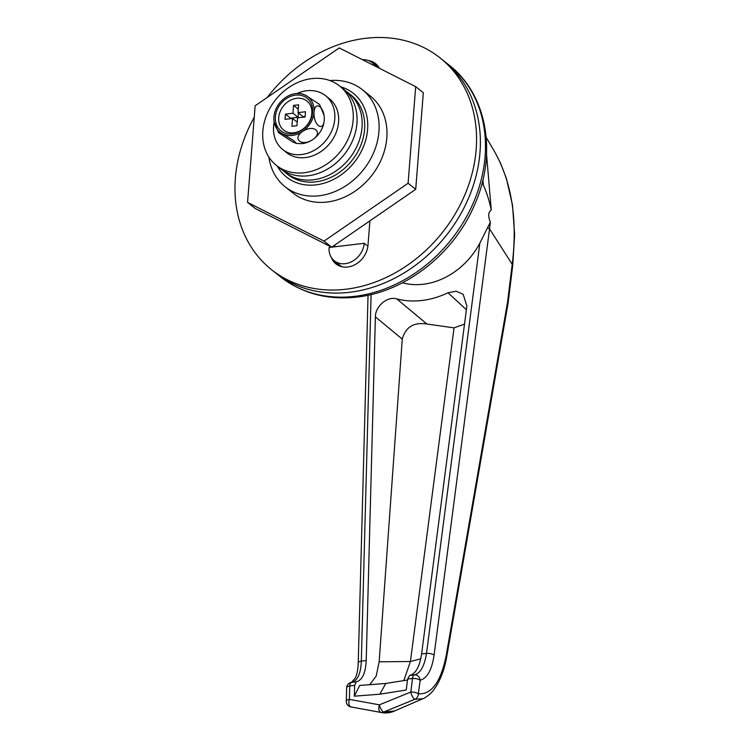 <?xml version="1.0" encoding="UTF-8"?>
<svg xmlns="http://www.w3.org/2000/svg" width="750" height="750" viewBox="0 0 750 750"><rect width="100%" height="100%" fill="white"/><g stroke="black" fill="none" stroke-linecap="round" stroke-linejoin="round"><path stroke-width="1.12" d="M371.109 294.544L361.322 661.125C360.806 673.603 357.591 680.681 351.675 682.359L351.572 682.378A5.634 5.053 -99.4 0 0 351.375 682.406A5.634 5.053 -99.4 0 0 351.366 682.406A5.634 5.634 0 0 0 346.659 687.816L346.294 701.241A5.634 2.203 1.5 0 1 349.397 699.366L379.369 704.831L410.775 692.053L412.538 678.459L407.644 679.05L406.219 690.009L379.847 694.2L354.356 696.188L354.647 685.359L349.753 685.941A5.634 2.203 -178.5 0 0 346.659 687.816M482.184 182.747A67.669 55.294 128.6 0 1 483.347 185.016C486.759 192.694 489.403 201.037 491.269 210.037C488.241 211.95 487.931 216.009 490.331 222.225L479.859 243.112A67.669 55.294 128.6 0 1 423.272 284.25A67.669 55.294 128.6 0 1 402.45 282.769M368.044 295.238L358.228 663A5.634 2.203 -178.5 0 1 361.322 661.125L366.216 660.544L375.394 316.884C375.253 306.253 387.431 295.95 396.731 298.875A85.172 69.6 -51.4 0 0 447.984 292.772L456.206 291.206L463.153 294.3L466.866 305.981L421.613 653.944L426.506 653.362A5.634 1.931 7.4 0 1 434.034 655.069A5.634 1.931 7.4 0 1 434.1 655.125C431.831 669.975 427.172 678.347 420.131 680.231L418.369 693.816C431.588 694.641 440.859 681.9 446.194 655.594L507.572 301.997L508.106 303.056L446.7 656.822M483.347 185.016L482.925 179.766M486.544 154.322L491.269 210.037M490.331 222.225L489.544 228.872L512.203 264.3C517.744 219.647 511.762 181.912 494.241 151.078L486.206 137.456L494.241 151.078M366.216 660.544C365.587 673.116 362.278 680.203 356.297 681.816L354.647 685.359M407.644 679.05L409.641 675.459C415.678 673.847 419.672 666.666 421.613 653.944M409.641 675.459L414.366 674.897C420.403 673.275 424.453 666.103 426.506 653.362L479.859 243.112M394.603 710.962L422.925 698.709L414.844 699.3L383.569 712.069L394.716 710.916C390.394 712.903 385.894 713.428 381.225 712.5L350.869 706.922A5.634 2.963 -80.1 0 1 349.397 699.366L349.753 685.941A5.634 2.503 83.2 0 1 351.572 682.378L356.297 681.816M380.062 712.041L380.766 712.388C378.759 711.337 378.3 708.825 379.369 704.831C380.4 708.591 381.797 711 383.569 712.069A5.634 4.988 102.9 0 1 380.756 712.397L350.869 706.922A5.634 4.95 103.9 0 1 350.578 706.866L351.909 707.147M354.356 696.188L359.672 685.462L385.828 683.447M396.731 298.875L426.9 324.009C413.803 322.003 405.6 327.028 402.272 339.103L379.163 661.809L376.172 676.097L369.647 684.806M464.513 324.113L454.041 327.863L426.9 324.009M466.388 309.713L447.984 292.772M454.041 327.863L410.419 661.519L379.163 661.809M403.781 680.653L410.419 661.519L420.778 658.791M379.847 694.2L385.8 683.447M414.366 674.897A5.634 5.053 80.6 0 1 420.131 680.231A5.634 1.931 7.4 0 0 412.538 678.459A5.634 2.503 -96.8 0 1 414.366 674.897M414.844 699.3A5.634 5.006 -75.1 0 0 418.369 693.816A5.634 1.931 7.4 0 0 410.775 692.053A5.634 1.856 -111.7 0 0 414.844 699.3M277.341 166.144A53.569 43.772 -51.4 0 0 316.022 184.866A53.569 43.772 -51.4 0 0 366.084 138.637A53.569 43.772 -51.4 0 0 340.603 86.784M329.887 80.559A62.025 50.681 128.6 0 1 362.409 89.737A62.025 50.681 128.6 0 1 374.128 151.537A62.025 50.681 128.6 0 1 319.219 195.75A62.025 50.681 128.6 0 1 285.084 186.741A62.025 50.681 128.6 0 1 268.884 157.088M449.016 65.034C487.35 94.603 497.456 154.294 474.394 205.228C453.759 253.819 405.459 291.863 356.944 297.075C327.628 300.3 302.081 293.503 280.312 276.684A135.328 110.587 -51.4 0 0 354.788 296.334A135.328 110.587 -51.4 0 0 474.6 199.866A135.328 110.587 -51.4 0 0 449.016 65.034L443.934 60.984A135.328 110.587 128.6 0 1 469.519 195.816A135.328 110.587 128.6 0 1 349.706 292.284A135.328 110.587 128.6 0 1 275.231 272.634L271.416 269.587A135.328 110.587 128.6 0 1 235.369 178.106A135.328 110.587 128.6 0 1 254.259 117.244M408.084 183.253L324.019 241.106L247.556 202.378L255.159 105.788L339.225 47.925L415.688 86.662L408.084 183.253L415.716 189.328L331.65 247.191L329.081 247.481A19.734 16.125 -51.4 0 0 334.341 260.822L340.697 265.884A19.734 16.125 -51.4 0 0 341.934 266.766M378.731 67.941A19.734 16.125 -51.4 0 0 378.469 67.725L372.113 62.653A19.734 16.125 -51.4 0 0 362.447 59.691M334.341 260.822A19.734 16.125 -51.4 0 0 352.819 261.056A19.734 16.125 -51.4 0 0 364.2 243.3L367.884 246.234M364.2 243.3L331.669 247.172M375.188 66.141A19.734 16.125 -51.4 0 0 372.113 62.653M267.234 97.472A135.328 110.587 128.6 0 1 440.119 57.938L443.934 60.984A135.328 110.587 128.6 0 1 479.981 152.456A135.328 110.587 128.6 0 1 401.906 274.228A135.328 110.587 128.6 0 1 275.231 272.634L280.312 276.684M440.119 57.938A135.328 110.587 128.6 0 1 476.166 149.419A135.328 110.587 128.6 0 1 398.1 271.191A135.328 110.587 128.6 0 1 271.416 269.587M334.65 246.816L334.791 245.025M338.044 265.303A21.15 17.278 128.6 0 1 335.85 262.022M373.612 63.853A21.15 17.278 128.6 0 1 377.306 65.269M368.306 60.534A21.15 17.278 128.6 0 1 375.534 63.581A21.15 17.278 128.6 0 1 379.359 68.259M369.909 220.856L367.997 245.175A21.15 17.278 128.6 0 1 355.8 264.206A21.15 17.278 128.6 0 1 336.009 263.953A21.15 17.278 128.6 0 1 331.425 257.587M330.562 247.303L330.609 246.666M362.409 89.737L370.284 96.019A62.025 50.681 128.6 0 1 382.013 157.809A62.025 50.681 128.6 0 1 327.094 202.031A62.025 50.681 128.6 0 1 292.959 193.022L285.084 186.741M324.019 241.106L331.65 247.191L255.178 208.453L247.556 202.378M415.688 86.662L423.319 92.737L415.716 189.328M345.872 91.181A50.747 41.466 128.6 0 1 348.516 93.084L351.056 95.109A50.747 41.466 128.6 0 1 353.962 97.716A50.747 41.466 128.6 0 1 350.325 162.487A50.747 41.466 128.6 0 1 287.794 174.478L285.244 172.453A50.747 41.466 128.6 0 1 282.806 170.306M348.516 93.084A50.747 41.466 128.6 0 1 351.422 95.691A50.747 41.466 128.6 0 1 347.784 160.453A50.747 41.466 128.6 0 1 285.244 172.453M296.934 93.516A34.397 28.106 128.6 0 1 325.613 95.738L329.428 98.784A34.397 28.106 128.6 0 1 338.588 122.034A34.397 28.106 128.6 0 1 318.741 152.981A34.397 28.106 128.6 0 1 286.547 152.578L282.731 149.531A34.397 28.106 128.6 0 1 273.572 126.281A34.397 28.106 128.6 0 1 274.163 122.072M325.613 95.738A34.397 28.106 128.6 0 1 334.772 118.987A34.397 28.106 128.6 0 1 314.934 149.944A34.397 28.106 128.6 0 1 282.731 149.531M339.619 85.997L343.434 89.034A50.747 41.466 128.6 0 1 356.944 123.338A50.747 41.466 128.6 0 1 327.666 169.003A50.747 41.466 128.6 0 1 280.162 168.403L276.356 165.366A50.747 41.466 128.6 0 1 262.838 131.053A50.747 41.466 128.6 0 1 292.116 85.388A50.747 41.466 128.6 0 1 339.619 85.997A50.747 41.466 128.6 0 1 353.137 120.3A50.747 41.466 128.6 0 1 323.859 165.966A50.747 41.466 128.6 0 1 276.356 165.366M275.409 116.747A20.906 17.081 -51.4 0 0 292.481 133.912A20.906 17.081 -51.4 0 0 312.6 112.322A20.906 17.081 -51.4 0 0 295.528 95.147A20.906 17.081 -51.4 0 0 275.409 116.747M278.719 117.516A18.609 15.206 -51.4 0 0 293.916 132.797A18.609 15.206 -51.4 0 0 311.831 113.578A18.609 15.206 -51.4 0 0 296.634 98.297A18.609 15.206 -51.4 0 0 278.719 117.516M292.978 113.231L285.45 114.131L285.038 119.353L292.566 118.463L291.947 126.3L296.962 125.7L297.581 117.862L305.1 116.963L305.512 111.741L297.994 112.631L298.603 104.794L293.588 105.394L292.978 113.231L298.059 117.281L290.531 118.181L290.494 118.706M296.381 143.456L292.716 141.947L278.634 132.731L282.544 133.837L293.212 140.25L296.381 143.456L301.341 143.653A22.556 18.431 -51.4 0 0 312.778 139.556A22.556 18.431 -51.4 0 0 324.234 120.244C323.297 132.806 313.022 124.556 314.072 112.144A22.556 18.431 -51.4 0 0 305.466 95.231A22.556 18.431 -51.4 0 0 296.841 93.516A22.556 18.431 -51.4 0 0 285.394 97.622A22.556 18.431 -51.4 0 0 273.938 116.925A22.556 18.431 -51.4 0 0 274.144 121.978A22.556 18.431 -51.4 0 0 282.544 133.837A22.556 18.431 -51.4 0 0 302.616 131.447A22.556 18.431 -51.4 0 0 314.072 112.144C315.009 99.591 325.284 107.822 324.234 120.244A22.556 18.431 -51.4 0 0 324.028 115.191L319.547 104.447L305.466 95.231L301.791 93.712L296.841 93.516M312.778 139.556C301.941 147.084 291.684 138.872 302.616 131.447C313.463 123.909 323.7 132.141 312.778 139.556M298.397 112.959L298.059 117.281M298.266 109.116L293.588 105.394M305.147 116.438L303.075 116.681L297.994 112.631M297.234 122.184L292.566 118.463M290.531 118.181L285.45 114.131M351.675 682.359A5.634 5.053 -100.3 0 0 351.403 682.397A5.634 5.053 -100.3 0 0 351.384 682.406L355.397 677.897C357.056 674.306 357.994 669.338 358.228 663M487.519 227.841A5.634 1.931 7.4 0 1 489.478 228.816A5.634 1.931 7.4 0 1 489.544 228.872L434.1 655.125M507.572 301.997L512.203 264.3A5.634 1.866 7 0 1 512.747 265.247L514.631 234.731L512.512 205.191L506.409 178.481L500.494 163.097L495.234 152.794M402.272 339.103L375.394 316.884M446.194 655.594L446.691 656.831C444.534 669.169 440.672 679.528 435.113 687.891C431.419 694.031 423.75 698.831 422.925 698.709M407.522 680.025L385.631 683.475M508.106 303.056L512.747 265.247M346.294 701.241A5.634 5.634 0 0 0 350.578 706.866M278.634 132.731L274.144 121.978"/></g></svg>
